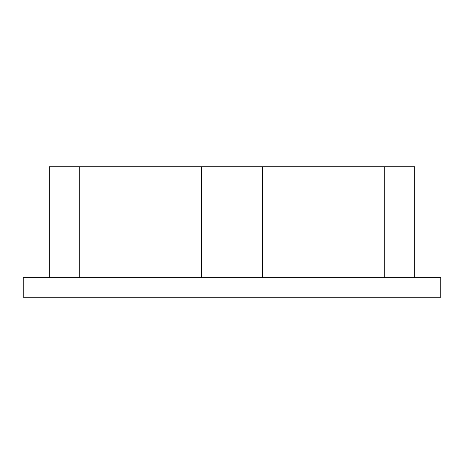 <?xml version="1.0" encoding="UTF-8"?>
<svg xmlns="http://www.w3.org/2000/svg" width="464" height="464" viewBox="0 0 464 464"><rect width="100%" height="100%" fill="white"/><g stroke="black" fill="none" stroke-linecap="round" stroke-linejoin="round"><path stroke-width="0.7" d="M79.791 277.675L79.791 166.75L414.7 166.75L414.7 277.675M201.509 277.675L201.509 166.75M49.3 277.675L49.3 166.75L79.791 166.75M262.491 277.675L262.491 166.75M23.2 297.25L440.8 297.25L440.8 277.675L23.2 277.675L23.2 297.25M384.209 277.675L384.209 166.75"/></g></svg>
